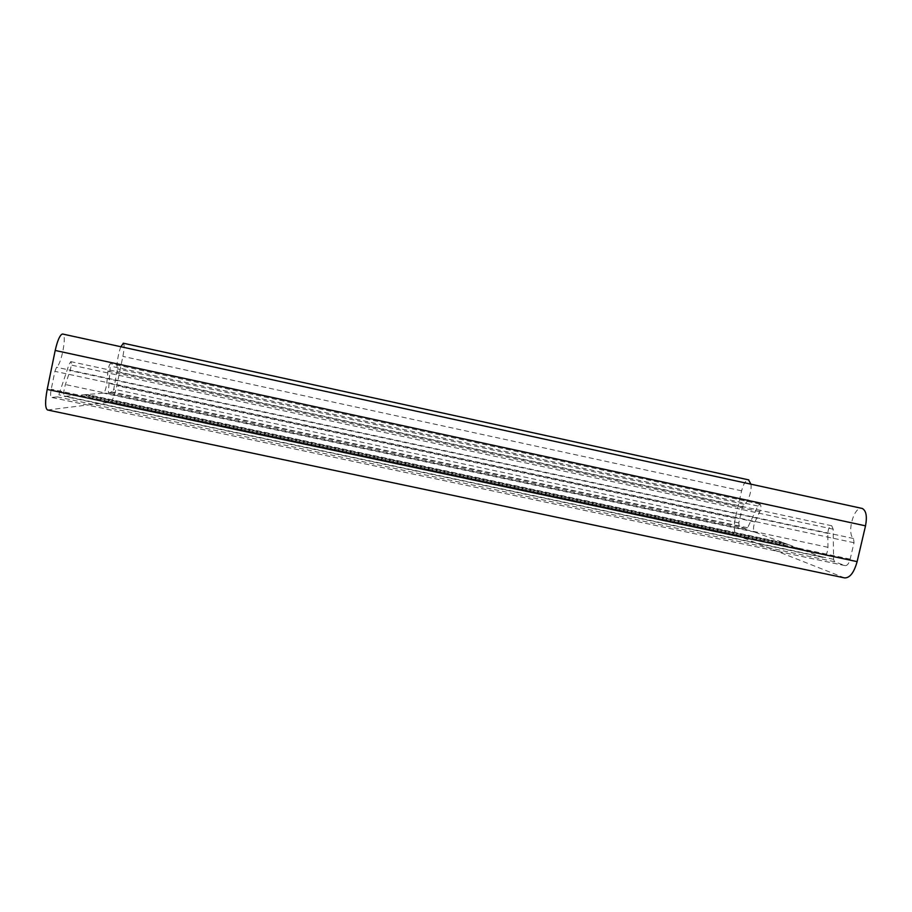 <?xml version="1.0" encoding="UTF-8"?>
<svg xmlns="http://www.w3.org/2000/svg" width="912" height="912" viewBox="0 0 912 912"><rect width="100%" height="100%" fill="white"/><g stroke="black" fill="none" stroke-linecap="round" stroke-linejoin="round"><path stroke-width="0.68" stroke-dasharray="4.56 3.42" d="M750.952 484.181C752.012 491.192 747.623 503.766 744.01 504.199L742.459 506.912L738.788 522.884L739.142 526.315L746.347 528.983L747.623 527.774L757.906 506.023L759.935 504.119C761.246 505.373 761.212 507.904 759.81 511.689L754.942 521.949C753.107 526.908 753.038 530.294 754.737 532.106L783.693 542.845L783.91 544.396L784.753 543.244L787.66 544.316L787.9 545.889L788.732 544.715L84.155 394.748L64.41 396.355C63.259 394.862 63.589 390.929 65.402 384.533L70.064 370.603C71.444 365.723 71.672 362.737 70.771 361.631L68.993 364.572L58.824 394.816L57.593 396.914L51.391 397.404C50.399 396.788 50.342 394.052 51.232 389.207L54.902 371.344L56.533 367.251C61.435 364.435 67.009 335.012 62.791 334.066M120.874 346.742C118.138 353.354 116.006 367.285 117.477 368.893L113.749 389.139L112.472 392.434L108.38 392.764L110.398 363.603C109.394 364.424 108.596 366.955 107.981 371.184L106.829 382.983C106.031 388.512 104.96 391.909 103.615 393.152L87.05 394.508L86.446 395.99L86.446 394.554L84.77 394.691L84.155 396.184L84.155 394.748M783.693 542.845L87.05 394.508M783.91 544.396L86.446 395.99M784.753 543.244L86.446 394.554M787.66 544.316L84.77 394.691M788.732 544.715L822.863 557.369C825.759 556.833 827.458 553.481 827.959 547.291L827.8 533.395C828.199 528.686 829.51 526.144 831.744 525.779L833.169 529.165L833.591 559.33L834.56 561.724L845.173 565.645C847.271 565.714 848.935 563.548 850.166 559.147L854.02 542.731L853.529 538.513C846.541 533.429 853.746 506.627 861.658 508.337M47.584 409.99L110.455 402.158C112.484 400.949 114.593 395.489 116.77 385.787L122.881 356.398C124.328 348.851 124.488 344.474 123.382 343.231M844.603 577.912L737.044 535.424C734.08 533.246 733.487 527.558 735.277 518.358L741.616 490.827C743.462 483.827 745.754 480.168 748.501 479.837M744.01 504.199L117.477 368.893M742.459 506.912L117.295 372.073M738.788 522.884L113.749 389.139M739.142 526.315L112.472 392.434M746.301 528.971L108.414 392.764M747.623 527.774L108.209 391.145M757.906 506.023L110.683 366.168M759.81 511.689L107.981 371.184M754.942 521.949L106.829 382.983M754.737 532.106L103.615 393.152M822.692 557.323L64.501 396.355M827.959 547.291L65.402 384.533M827.8 533.395L70.064 370.603M833.169 529.165L68.993 364.572M833.591 559.33L58.824 394.816M834.56 561.724L57.593 396.914M844.968 565.588L51.505 397.415M850.166 559.147L51.232 389.207M854.02 542.731L54.902 371.344M853.529 538.513L56.533 367.251M843.965 577.706L47.937 409.99M737.044 535.424L110.455 402.158M735.277 518.358L116.77 385.787M741.616 490.827L122.881 356.398M787.9 545.889L84.143 396.184M746.347 528.983L108.38 392.764M759.935 504.119L110.398 363.603M822.863 557.369L64.41 396.355M831.744 525.779L70.771 361.631M845.173 565.645L51.391 397.404"/><path stroke-width="1.37" d="M62.791 334.066L62.472 333.997C59.93 334.875 57.513 340.358 55.199 350.459L47.185 389.424C44.973 401.565 45.098 408.416 47.584 409.99L844.603 577.912C849.859 578.048 854.031 572.622 857.12 561.632L47.185 389.424M861.658 508.337L862.262 508.463C866.195 510.64 867.278 516.443 865.522 525.848L857.12 561.632M123.382 343.231L120.874 346.742M748.501 479.837L750.952 484.181M865.522 525.848L55.199 350.459M862.262 508.463L62.472 333.997M748.775 479.894L123.245 343.208"/></g></svg>
